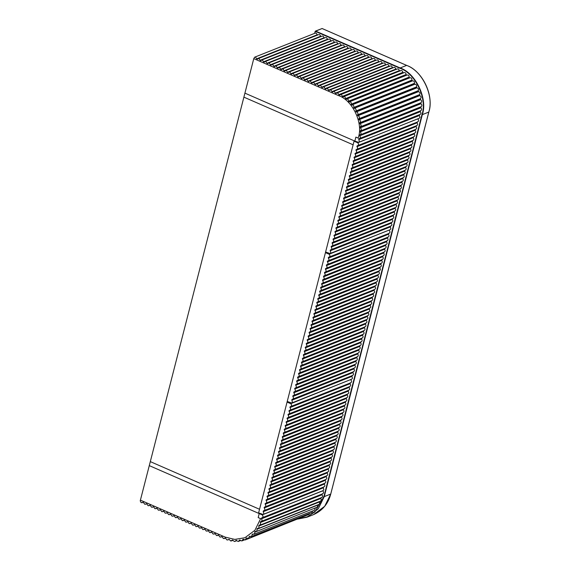 <?xml version="1.0" encoding="UTF-8"?>
<svg xmlns="http://www.w3.org/2000/svg" width="570" height="570" viewBox="0 0 570 570"><rect width="100%" height="100%" fill="white"/><g stroke="black" fill="none" stroke-linecap="round" stroke-linejoin="round"><path stroke-width="0.85" d="M330.279 250.772L330.144 250.316L390.194 226.454L390.329 226.91L330.279 250.772L330.799 252.731L330.051 253.55L325.605 251.99L354.055 141.175L354.554 140.975M330.051 253.55L390.101 229.689L390.849 228.869L390.329 226.91M417.689 118.881L357.753 142.785L354.055 141.175M357.753 142.785C358.958 144.267 358.786 145.279 357.226 145.82L417.782 121.873M390.194 226.454L390.55 226.055C392.003 225.627 392.253 224.673 391.284 223.191L391.505 222.343C392.958 221.915 393.207 220.953 392.238 219.471L392.459 218.623C393.913 218.196 394.162 217.241 393.193 215.752L393.414 214.904C394.868 214.477 395.117 213.522 394.148 212.04L394.369 211.185C395.822 210.758 396.072 209.803 395.103 208.321L395.324 207.466C396.777 207.038 397.026 206.084 396.057 204.602L396.278 203.754C397.732 203.326 397.981 202.371 397.012 200.882L397.233 200.034C398.686 199.607 398.936 198.652 397.967 197.163L398.188 196.315C399.641 195.888 399.891 194.933 398.922 193.451L399.143 192.596C400.596 192.168 400.845 191.214 399.876 189.732L400.097 188.877C401.551 188.456 401.8 187.494 400.831 186.012L401.045 185.165C402.505 184.737 402.748 183.782 401.786 182.293L402 181.445C403.46 181.018 403.703 180.063 402.741 178.574L402.954 177.726C404.415 177.299 404.657 176.344 403.695 174.862L403.909 174.007C405.37 173.579 405.612 172.625 404.65 171.142L404.864 170.287C406.325 169.867 406.567 168.905 405.605 167.423L405.819 166.575C407.279 166.148 407.522 165.193 406.56 163.704L406.773 162.856C408.234 162.429 408.476 161.474 407.514 159.985L407.728 159.137C409.189 158.709 409.431 157.755 408.469 156.273L408.683 155.418C410.144 154.99 410.386 154.035 409.424 152.553L409.638 151.706C411.098 151.278 411.341 150.316 410.379 148.834L410.592 147.986C412.053 147.559 412.295 146.604 411.333 145.115L411.547 144.267C413.008 143.84 413.25 142.885 412.288 141.396L412.502 140.548C413.963 140.12 414.205 139.166 413.243 137.684L413.457 136.828C414.917 136.401 415.159 135.446 414.191 133.964L414.411 133.116C415.872 132.689 416.114 131.727 415.145 130.245L415.366 129.397C416.827 128.97 417.069 128.015 416.1 126.526L416.321 125.678C417.782 125.25 418.024 124.296 417.055 122.807L417.276 121.959C418.836 121.417 419.007 120.405 417.803 118.923M416.955 122.215L357.226 145.82L357.005 146.668C357.974 148.157 357.732 149.112 356.271 149.54L416.827 125.592M416 125.934L356.271 149.54L356.051 150.387C357.019 151.876 356.777 152.831 355.317 153.259L415.872 129.312M415.046 129.647L355.317 153.259L355.103 154.107C356.065 155.589 355.822 156.55 354.362 156.978L414.917 133.031M414.091 133.366L354.362 156.978L354.148 157.826C355.11 159.308 354.868 160.263 353.407 160.69L413.963 136.743M413.136 137.085L353.407 160.69L353.193 161.545C354.155 163.027 353.913 163.982 352.452 164.409L413.008 140.462M412.181 140.804L352.452 164.409L352.239 165.257C353.201 166.746 352.958 167.701 351.498 168.129L412.053 144.182M411.234 144.516L351.498 168.129L351.284 168.977C352.246 170.466 352.004 171.42 350.543 171.848L411.098 147.901M410.279 148.236L350.543 171.848L350.329 172.696C351.291 174.178 351.049 175.14 349.588 175.567L410.144 151.62M409.324 151.955L349.588 175.567L349.374 176.415C350.336 177.897 350.094 178.852 348.633 179.279L409.189 155.332M408.369 155.674L348.633 179.279L348.42 180.134C349.382 181.616 349.139 182.571 347.679 182.998L408.234 159.051M407.415 159.393L347.679 182.998L347.465 183.846C348.427 185.335 348.185 186.29 346.724 186.718L407.279 162.771M406.46 163.106L346.724 186.718L346.51 187.566C347.472 189.055 347.23 190.01 345.769 190.437L406.325 166.49M405.505 166.825L345.769 190.437L345.555 191.285C346.517 192.767 346.275 193.729 344.814 194.149L405.37 170.202M404.55 170.544L344.814 194.149L344.601 195.004C345.562 196.486 345.32 197.441 343.86 197.868L404.415 173.921M403.596 174.263L343.86 197.868L343.646 198.723C344.608 200.205 344.365 201.16 342.905 201.588L403.46 177.641M402.641 177.983L342.905 201.588L342.691 202.436C343.66 203.925 343.411 204.879 341.957 205.307L402.505 181.36M401.686 181.695L341.957 205.307L341.736 206.155C342.705 207.644 342.456 208.599 341.003 209.026L401.551 185.079M400.731 185.414L341.003 209.026L340.782 209.874C341.751 211.356 341.501 212.318 340.048 212.738L400.596 188.791M399.777 189.133L340.048 212.738L339.827 213.593C340.796 215.075 340.546 216.03 339.093 216.458L399.641 192.51M398.822 192.852L339.093 216.458L338.872 217.312C339.841 218.794 339.592 219.749 338.138 220.177L398.694 196.23M397.867 196.572L338.138 220.177L337.917 221.025C338.886 222.514 338.637 223.469 337.184 223.896L397.739 199.949M396.912 200.284L337.184 223.896L336.963 224.744C337.932 226.233 337.682 227.188 336.229 227.615L396.784 203.668M395.958 204.003L336.229 227.615L336.008 228.463C336.977 229.945 336.728 230.9 335.274 231.327L395.829 207.38M395.003 207.722L335.274 231.327L335.053 232.182C336.022 233.664 335.773 234.619 334.319 235.047L394.875 211.099M394.048 211.441L334.319 235.047L334.098 235.902C335.067 237.384 334.818 238.338 333.365 238.766L393.92 214.819M393.093 215.161L333.365 238.766L333.144 239.614C334.113 241.103 333.863 242.058 332.41 242.485L392.965 218.538M392.139 218.873L332.41 242.485L332.189 243.333C333.158 244.815 332.909 245.777 331.455 246.204L392.01 222.257M391.184 222.592L331.455 246.204L331.234 247.052C332.203 248.534 331.954 249.489 330.5 249.917L391.056 225.969M390.229 226.311L330.144 250.316M263.29 511.675L263.155 511.226L323.204 487.364L323.34 487.813L263.29 511.675L263.81 513.641L263.062 514.461L258.616 512.9L287.066 402.085L287.9 401.75M263.062 514.461L323.112 490.599L323.86 489.78L323.34 487.813M350.429 379.67L290.764 403.695L287.066 402.085M290.764 403.695C291.968 405.17 291.797 406.182 290.237 406.731L350.792 382.784M323.204 487.364L323.56 486.965C325.014 486.538 325.263 485.583 324.294 484.101L324.515 483.246C325.969 482.819 326.218 481.864 325.249 480.382L325.47 479.534C326.923 479.106 327.173 478.145 326.204 476.663L326.425 475.815C327.878 475.387 328.128 474.432 327.159 472.943L327.38 472.095C328.833 471.668 329.082 470.713 328.113 469.224L328.334 468.376C329.788 467.949 330.037 466.994 329.068 465.512L329.289 464.657C330.743 464.229 330.992 463.275 330.023 461.793L330.244 460.945C331.697 460.517 331.947 459.555 330.978 458.073L331.191 457.226C332.652 456.798 332.894 455.843 331.932 454.354L332.146 453.506C333.607 453.079 333.849 452.124 332.887 450.635L333.101 449.787C334.562 449.359 334.804 448.405 333.842 446.923L334.056 446.068C335.516 445.64 335.759 444.685 334.797 443.203L335.01 442.356C336.471 441.928 336.713 440.966 335.751 439.484L335.965 438.636C337.426 438.209 337.668 437.254 336.706 435.765L336.92 434.917C338.381 434.49 338.623 433.535 337.661 432.053L337.875 431.198C339.335 430.77 339.578 429.816 338.616 428.334L338.829 427.479C340.29 427.051 340.532 426.096 339.57 424.614L339.784 423.767C341.245 423.339 341.487 422.384 340.525 420.895L340.739 420.047C342.2 419.62 342.442 418.665 341.48 417.176L341.694 416.328C343.154 415.901 343.397 414.946 342.435 413.464L342.648 412.609C344.109 412.181 344.351 411.226 343.389 409.745L343.603 408.889C345.064 408.469 345.306 407.507 344.337 406.025L344.558 405.177C346.019 404.75 346.261 403.795 345.292 402.306L345.513 401.458C346.973 401.031 347.216 400.076 346.246 398.587L346.467 397.739C347.928 397.311 348.17 396.357 347.201 394.875L347.422 394.02C348.883 393.592 349.125 392.637 348.156 391.155L348.377 390.3C349.838 389.88 350.08 388.918 349.111 387.436L349.332 386.588C350.792 386.161 351.035 385.206 350.065 383.717L350.286 382.869C351.847 382.32 352.018 381.309 350.814 379.834M349.966 383.118L290.237 406.731L290.016 407.578C290.985 409.068 290.743 410.022 289.282 410.45L349.838 386.503M349.011 386.838L289.282 410.45L289.061 411.298C290.03 412.78 289.788 413.742 288.327 414.162L348.883 390.215M348.056 390.557L288.327 414.162L288.107 415.017C289.076 416.499 288.833 417.454 287.373 417.881L347.928 393.934M347.102 394.276L287.373 417.881L287.152 418.736C288.121 420.218 287.879 421.173 286.418 421.601L346.973 397.653M346.147 397.995L286.418 421.601L286.197 422.448C287.166 423.938 286.924 424.892 285.463 425.32L346.019 401.373M345.192 401.707L285.463 425.32L285.242 426.168C286.211 427.657 285.969 428.611 284.508 429.039L345.064 405.092M344.237 405.427L284.508 429.039L284.295 429.887C285.257 431.369 285.014 432.331 283.554 432.751L344.109 408.804M343.283 409.146L283.554 432.751L283.34 433.606C284.302 435.088 284.06 436.043 282.599 436.47L343.154 412.523M342.328 412.865L282.599 436.47L282.385 437.325C283.347 438.807 283.105 439.762 281.644 440.19L342.2 416.243M341.373 416.584L281.644 440.19L281.43 441.038C282.392 442.527 282.15 443.481 280.689 443.909L341.245 419.962M340.425 420.297L280.689 443.909L280.476 444.757C281.438 446.246 281.195 447.201 279.735 447.628L340.29 423.681M339.471 424.016L279.735 447.628L279.521 448.476C280.483 449.958 280.24 450.913 278.78 451.34L339.335 427.393M338.516 427.735L278.78 451.34L278.566 452.195C279.528 453.677 279.286 454.632 277.825 455.059L338.381 431.112M337.561 431.454L277.825 455.059L277.611 455.915C278.573 457.397 278.331 458.351 276.87 458.779L337.426 434.832M336.606 435.174L276.87 458.779L276.657 459.627C277.618 461.116 277.376 462.07 275.916 462.498L336.471 438.551M335.652 438.886L275.916 462.498L275.702 463.346C276.664 464.828 276.421 465.79 274.961 466.217L335.516 442.27M334.697 442.605L274.961 466.217L274.747 467.065C275.709 468.547 275.467 469.502 274.006 469.929L334.562 445.982M333.742 446.324L274.006 469.929L273.792 470.784C274.754 472.266 274.512 473.221 273.051 473.649L333.607 449.702M332.787 450.043L273.051 473.649L272.838 474.497C273.799 475.986 273.557 476.94 272.097 477.368L332.652 453.421M331.833 453.756L272.097 477.368L271.883 478.216C272.852 479.705 272.603 480.66 271.149 481.087L331.697 457.14M330.878 457.475L271.149 481.087L270.928 481.935C271.897 483.417 271.648 484.379 270.194 484.806L330.743 460.859M329.923 461.194L270.194 484.806L269.973 485.654C270.942 487.136 270.693 488.091 269.24 488.519L329.788 464.571M328.968 464.913L269.24 488.519L269.019 489.374C269.988 490.856 269.738 491.81 268.285 492.238L328.84 468.291M328.014 468.633L268.285 492.238L268.064 493.086C269.033 494.575 268.784 495.53 267.33 495.957L327.885 472.01M327.059 472.345L267.33 495.957L267.109 496.805C268.078 498.294 267.829 499.249 266.375 499.676L326.931 475.729M326.104 476.064L266.375 499.676L266.154 500.524C267.123 502.006 266.874 502.968 265.421 503.396L325.976 479.448M325.149 479.783L265.421 503.396L265.2 504.243C266.169 505.725 265.919 506.68 264.466 507.108L325.021 483.161M324.195 483.503L264.466 507.108L264.245 507.963C265.214 509.445 264.964 510.399 263.511 510.827L324.066 486.88M323.24 487.222L263.155 511.226M259.015 513.078L258.516 513.278L259.542 509.274L150.309 461.615L243.889 97.142L353.129 144.801L243.889 97.142L253.778 58.617L338.537 95.596C352.474 100.199 363.389 123.163 358.373 137.356L358.181 138.111L355.872 137.099L354.846 141.103L244.915 93.138L354.155 140.797L259.542 509.274L150.309 461.615L140.412 500.139L225.171 537.118L140.412 500.139L140.213 500.88L141.161 502.683L143.448 502.305M258.516 513.278L149.276 465.619L259.208 513.577L259.713 513.378L259.208 513.577L258.182 517.581L259.208 513.577L262.214 514.888C263.418 516.363 263.247 517.375 261.687 517.923L321.957 494.097L322.043 494.732L261.452 518.807C262.399 520.324 262.129 521.272 260.654 521.65L260.91 521.643M411.896 80.099L412.124 80.719L351.391 104.616L351.312 104.175L411.896 80.099C412.046 78.368 411.355 77.606 409.823 77.812L348.676 101.645L348.548 101.211L409.139 77.128C409.089 75.368 408.334 74.699 406.852 75.119L345.869 99.166L345.52 98.603L406.111 74.528C405.876 72.761 405.056 72.191 403.653 72.818L342.677 96.921L342.271 96.408L402.862 72.333C402.434 70.587 401.572 70.124 400.268 70.951M419.42 115.503L358.829 139.579L359.349 141.538L358.601 142.358L419.185 118.282L419.94 117.463L419.278 115.047L359.05 138.688C360.504 138.218 360.732 137.256 359.727 135.781L359.891 134.855C361.273 134.199 361.394 133.195 360.254 131.848L360.311 130.886C361.594 130.031 361.601 129.005 360.34 127.808L360.29 126.839L420.881 102.764C422.042 101.724 421.935 100.691 420.567 99.657L359.976 123.733C361.352 124.766 361.451 125.799 360.29 126.839M317.319 34.727L316.136 33.096L315.238 33.11L254.655 57.185L255.545 57.171L256.728 58.803L317.319 34.727L317.583 35.112M320.739 36.216L319.67 34.635L318.659 34.599L258.075 58.674L259.086 58.71L260.148 60.292L320.739 36.216L321.003 36.608M324.159 37.706L323.09 36.124L322.086 36.095L261.495 60.171L262.506 60.199L263.568 61.781L324.159 37.706L324.423 38.097M327.579 39.202L326.51 37.62L325.506 37.584L264.915 61.66L265.926 61.695L266.995 63.277L327.579 39.202L327.843 39.587M330.999 40.691L329.937 39.109L328.926 39.081L268.335 63.156L269.346 63.185L270.415 64.766L330.999 40.691L331.263 41.083M334.419 42.187L333.357 40.605L332.346 40.57L271.755 64.645L272.766 64.681L273.835 66.263L334.419 42.187L334.683 42.572M337.839 43.676L336.777 42.095L335.766 42.066L275.175 66.141L276.186 66.17L277.255 67.752L337.839 43.676L338.103 44.068M341.259 45.172L340.197 43.591L339.186 43.555L278.595 67.63L279.606 67.666L280.675 69.248L341.259 45.172L341.523 45.557M344.679 46.662L343.617 45.08L342.606 45.044L282.015 69.127L283.026 69.155L284.095 70.737L344.679 46.662L344.943 47.054M348.099 48.151L347.037 46.569L346.026 46.54L285.435 70.616L286.446 70.651L287.515 72.226L348.099 48.151L348.363 48.543M351.519 49.647L350.457 48.065L349.446 48.03L288.855 72.105L289.866 72.141L290.935 73.722L351.519 49.647L351.783 50.032M354.939 51.136L353.877 49.554L352.866 49.526L292.275 73.601L293.286 73.63L294.355 75.212L354.939 51.136L355.203 51.528M358.366 52.632L357.297 51.051L356.286 51.015L295.695 75.09L296.706 75.126L297.775 76.708L358.366 52.632L358.623 53.017M361.786 54.121L360.717 52.54L359.706 52.511L299.122 76.587L300.126 76.615L301.195 78.197L361.786 54.121L362.043 54.513M365.206 55.618L364.137 54.036L363.126 54L302.542 78.076L303.546 78.111L304.615 79.693L365.206 55.618L365.463 56.002M368.626 57.107L367.557 55.525L366.546 55.497L305.962 79.572L306.974 79.6L308.035 81.182L368.626 57.107L368.883 57.499M372.046 58.596L370.977 57.021L369.966 56.986L309.382 81.061L310.394 81.097L311.455 82.679L372.046 58.596L372.31 58.988M375.466 60.092L374.397 58.511L373.386 58.475L312.802 82.55L313.814 82.586L314.875 84.168L375.466 60.092L375.73 60.484M378.886 61.581L377.817 60L376.806 59.971L316.222 84.046L317.233 84.075L318.295 85.657L378.886 61.581L379.15 61.973M382.306 63.078L381.237 61.496L380.226 61.46L319.642 85.536L320.654 85.571L321.715 87.153L382.306 63.078L382.57 63.462M385.726 64.567L384.657 62.985L383.646 62.956L323.062 87.032L324.073 87.06L325.135 88.642L385.726 64.567L385.99 64.959M389.146 66.063L388.077 64.481L387.066 64.446L326.482 88.521L327.493 88.557L328.555 90.138L389.146 66.063L389.41 66.448M392.566 67.552L391.497 65.97L390.493 65.942L329.902 90.017L330.913 90.046L331.982 91.627L392.566 67.552L392.83 67.944M395.986 69.048L394.917 67.467L393.913 67.431L333.322 91.506L334.334 91.542L335.402 93.124L395.986 69.048L396.25 69.433M399.449 70.559L398.387 68.977L397.376 68.942L336.785 93.017L337.796 93.052L338.865 94.634L399.449 70.559L399.891 71.036M342.492 96.807L403.076 72.732L402.862 72.333M345.698 99.023L406.282 74.948L406.111 74.528M348.676 101.645L409.267 77.57L409.139 77.128M409.923 77.762L349.232 101.888L409.923 77.762M420.567 99.657L420.418 98.688C421.437 97.484 421.223 96.458 419.769 95.61L419.513 94.656C420.382 93.295 420.054 92.297 418.544 91.642L418.188 90.715C418.886 89.233 418.458 88.272 416.905 87.83L416.456 86.946C416.983 85.35 416.456 84.445 414.889 84.21L414.347 83.384C414.689 81.71 414.077 80.869 412.516 80.855L412.124 80.719M420.118 114.527L358.744 138.938L419.641 114.613C421.095 114.142 421.316 113.174 420.311 111.706L420.475 110.779C421.864 110.124 421.985 109.119 420.838 107.773L420.902 106.811C422.185 105.956 422.192 104.93 420.924 103.733L420.881 102.764M420.902 106.811L360.083 131.129M414.889 84.21L354.298 108.286L353.792 107.908L353.763 107.459L414.347 83.384M416.905 87.83L356.314 111.905L355.851 111.463L355.872 111.022L416.456 86.946M418.544 91.642L357.953 115.724L357.533 115.225L357.597 114.791L418.188 90.715M419.769 95.61L359.178 119.686L358.872 119.365L358.922 118.731L419.513 94.656M359.976 123.733L359.827 122.764L420.418 98.688M358.601 142.358L354.846 141.103L355.872 137.099L358.181 138.111L358.373 137.356C363.389 123.163 352.474 100.199 338.537 95.596L253.778 58.617L254.655 57.185M258.075 58.674L257.113 59.244L256.728 58.803M261.495 60.171L260.533 60.733L260.148 60.292M264.915 61.66L263.953 62.223L263.568 61.781M268.335 63.156L267.373 63.719L266.995 63.277M271.755 64.645L270.793 65.208L270.415 64.766M275.175 66.141L274.22 66.704L273.835 66.263M278.595 67.63L277.64 68.193L277.255 67.752M282.015 69.127L281.06 69.69L280.675 69.248M285.435 70.616L284.48 71.179L284.095 70.737M288.855 72.105L287.9 72.675L287.515 72.226M292.275 73.601L291.32 74.164L290.935 73.722M295.695 75.09L294.74 75.653L294.355 75.212M299.122 76.587L298.16 77.15L297.775 76.708M302.542 78.076L301.58 78.639L301.195 78.197M305.962 79.572L305 80.135L304.615 79.693M309.382 81.061L308.42 81.624L308.035 81.182M312.802 82.55L311.84 83.12L311.455 82.679M316.222 84.046L315.26 84.609L314.875 84.168M319.642 85.536L318.68 86.099L318.295 85.657M323.062 87.032L322.1 87.595L321.715 87.153M326.482 88.521L325.52 89.084L325.135 88.642M329.902 90.017L328.94 90.58L328.555 90.138M333.322 91.506L332.36 92.069L331.982 91.627M336.785 93.017L335.83 93.58L335.402 93.124M400.781 70.573L339.684 95.026L338.865 94.634M339.784 94.919L339.684 95.026C340.981 94.2 341.85 94.663 342.271 96.408M345.52 98.603C345.285 96.836 344.465 96.266 343.069 96.893L404.045 72.575M348.548 101.211C348.505 99.444 347.743 98.774 346.268 99.194L407.101 74.983M349.232 101.888L348.84 101.802L349.232 101.888C350.764 101.681 351.455 102.443 351.312 104.175M412.516 80.855L351.925 104.93C353.486 104.944 354.098 105.785 353.763 107.459M354.298 108.286C355.872 108.521 356.392 109.426 355.872 111.022M356.314 111.905C357.875 112.347 358.302 113.309 357.597 114.791M357.953 115.724C359.471 116.373 359.791 117.37 358.922 118.731M359.178 119.686C360.632 120.534 360.853 121.56 359.827 122.764M420.795 110.701L359.62 135.104M358.829 139.579L358.694 139.123M351.925 104.93L351.533 104.795M346.268 99.194L345.869 99.166L346.268 99.194M343.069 96.893L342.677 96.921L343.069 96.893M291.904 400.233L291.769 399.784L351.818 375.922L351.954 376.371L291.904 400.233L292.424 402.199L291.676 403.019L287.23 401.458L325.442 252.617L326.275 252.289M291.676 403.019L351.726 379.157L352.474 378.338L351.954 376.371M388.811 230.202L329.139 254.227L325.442 252.617M329.139 254.227C330.344 255.709 330.173 256.721 328.612 257.262L389.168 233.315M351.818 375.922L352.174 375.502C353.635 375.074 353.877 374.12 352.916 372.63L353.136 371.761C354.597 371.334 354.839 370.379 353.877 368.897L354.098 368.021C355.552 367.593 355.801 366.638 354.832 365.156L355.06 364.28C356.514 363.86 356.763 362.898 355.794 361.416L356.015 360.546C357.476 360.119 357.718 359.164 356.756 357.675L356.977 356.806C358.437 356.378 358.68 355.423 357.718 353.934L357.939 353.065C359.399 352.638 359.642 351.683 358.673 350.194L358.901 349.325C360.354 348.897 360.603 347.942 359.634 346.46L359.855 345.584C361.316 345.156 361.558 344.202 360.596 342.72L360.817 341.843C362.278 341.423 362.52 340.461 361.558 338.979L361.779 338.11C363.24 337.682 363.482 336.728 362.513 335.238L362.741 334.369C364.194 333.942 364.444 332.987 363.475 331.498L363.696 330.629C365.156 330.201 365.399 329.246 364.437 327.757L364.658 326.888C366.118 326.46 366.36 325.506 365.399 324.024L365.619 323.147C367.08 322.72 367.322 321.765 366.353 320.283L366.581 319.407C368.035 318.986 368.284 318.024 367.315 316.542L367.536 315.673C368.997 315.246 369.239 314.291 368.277 312.802L368.498 311.933C369.959 311.505 370.201 310.55 369.239 309.061L369.46 308.192C370.92 307.764 371.163 306.81 370.194 305.32L370.422 304.451C371.875 304.024 372.125 303.069 371.155 301.587L371.384 300.711C372.837 300.283 373.086 299.328 372.117 297.846L372.338 296.97C373.799 296.55 374.041 295.588 373.079 294.106L373.3 293.237C374.761 292.809 375.003 291.854 374.034 290.365L374.262 289.496C375.716 289.068 375.965 288.114 374.996 286.625L375.224 285.755C376.677 285.328 376.927 284.373 375.958 282.884L376.179 282.015C377.639 281.587 377.882 280.632 376.92 279.15L377.141 278.274C378.601 277.846 378.843 276.892 377.874 275.41L378.102 274.533C379.556 274.106 379.805 273.151 378.836 271.669L379.064 270.8C380.518 270.372 380.767 269.411 379.798 267.929L380.019 267.059C381.48 266.632 381.722 265.677 380.76 264.188L380.981 263.319C382.442 262.891 382.684 261.936 381.715 260.447L381.943 259.578C383.396 259.151 383.646 258.196 382.677 256.714L382.905 255.837C384.358 255.41 384.607 254.455 383.639 252.973L383.859 252.097C385.32 251.669 385.562 250.715 384.6 249.233L384.821 248.363C386.282 247.936 386.524 246.974 385.555 245.492L385.783 244.623C387.237 244.195 387.486 243.24 386.517 241.751L386.745 240.882C388.199 240.455 388.448 239.5 387.479 238.011L387.7 237.141C389.16 236.714 389.403 235.759 388.441 234.277L388.662 233.401C390.222 232.859 390.393 231.847 389.189 230.365M388.341 233.657L328.612 257.262L328.391 258.139C329.353 259.621 329.111 260.576 327.65 261.003L388.206 237.056M387.386 237.398L327.65 261.003L327.429 261.872C328.398 263.361 328.149 264.316 326.695 264.744L387.251 240.796M386.424 241.131L326.695 264.744L326.468 265.613C327.437 267.102 327.187 268.057 325.734 268.484L386.289 244.537M385.463 244.872L325.734 268.484L325.506 269.353C326.475 270.836 326.232 271.797 324.772 272.225L385.327 248.278M384.501 248.613L324.772 272.225L324.551 273.094C325.513 274.576 325.27 275.531 323.81 275.958L384.365 252.011M383.546 252.353L323.81 275.958L323.589 276.835C324.558 278.317 324.309 279.272 322.855 279.699L383.411 255.752M382.584 256.094L322.855 279.699L322.627 280.575C323.596 282.057 323.347 283.012 321.893 283.44L382.449 259.493M381.622 259.834L321.893 283.44L321.665 284.309C322.634 285.798 322.392 286.753 320.931 287.18L381.487 263.233M380.66 263.568L320.931 287.18L320.711 288.049C321.672 289.539 321.43 290.493 319.969 290.921L380.525 266.974M379.705 267.309L319.969 290.921L319.749 291.79C320.718 293.279 320.468 294.234 319.015 294.661L379.57 270.714M378.744 271.049L319.015 294.661L318.787 295.531C319.756 297.013 319.506 297.968 318.053 298.395L378.608 274.448M377.782 274.79L318.053 298.395L317.825 299.271C318.794 300.753 318.552 301.708 317.091 302.136L377.646 278.189M376.82 278.531L317.091 302.136L316.87 303.012C317.832 304.494 317.59 305.449 316.129 305.876L376.684 281.929M375.865 282.271L316.129 305.876L315.908 306.745C316.877 308.235 316.628 309.189 315.174 309.617L375.723 285.67M374.903 286.005L315.174 309.617L314.946 310.486C315.915 311.975 315.666 312.93 314.213 313.358L374.768 289.41M373.941 289.745L314.213 313.358L313.985 314.227C314.954 315.716 314.711 316.671 313.251 317.098L373.806 293.151M372.98 293.486L313.251 317.098L313.03 317.967C313.992 319.449 313.749 320.411 312.289 320.832L372.844 296.885M372.025 297.227L312.289 320.832L312.068 321.708C313.037 323.19 312.788 324.145 311.334 324.572L371.882 300.625M371.063 300.967L311.334 324.572L311.106 325.449C312.075 326.931 311.826 327.885 310.372 328.313L370.928 304.366M370.101 304.708L310.372 328.313L310.144 329.182C311.113 330.671 310.871 331.626 309.41 332.054L369.966 308.106M369.139 308.441L309.41 332.054L309.189 332.923C310.151 334.412 309.909 335.367 308.448 335.794L369.004 311.847M368.184 312.182L308.448 335.794L308.228 336.663C309.197 338.153 308.947 339.107 307.494 339.535L368.042 315.588M367.222 315.923L307.494 339.535L307.266 340.404C308.235 341.886 307.985 342.848 306.532 343.268L367.087 319.321M366.261 319.663L306.532 343.268L306.304 344.145C307.273 345.627 307.031 346.581 305.57 347.009L366.125 323.062M365.299 323.404L305.57 347.009L305.349 347.885C306.311 349.367 306.069 350.322 304.608 350.75L365.163 326.802M364.344 327.144L304.608 350.75L304.387 351.619C305.356 353.108 305.107 354.063 303.653 354.49L364.202 330.543M363.382 330.878L303.653 354.49L303.425 355.359C304.394 356.849 304.145 357.803 302.691 358.231L363.247 334.284M362.42 334.618L302.691 358.231L302.463 359.1C303.432 360.589 303.19 361.544 301.73 361.971L362.285 338.024M361.458 338.359L301.73 361.971L301.509 362.841C302.471 364.323 302.228 365.284 300.768 365.705L361.323 341.758M360.504 342.1L300.768 365.705L300.547 366.581C301.509 368.063 301.266 369.018 299.806 369.445L360.361 345.498M359.542 345.84L299.806 369.445L299.585 370.322C300.554 371.804 300.305 372.759 298.851 373.186L359.406 349.239M358.58 349.581L298.851 373.186L298.623 374.055C299.592 375.545 299.35 376.499 297.889 376.927L358.445 352.98M357.618 353.322L297.889 376.927L297.668 377.796C298.63 379.285 298.388 380.24 296.927 380.667L357.483 356.72M356.656 357.055L296.927 380.667L296.706 381.537C297.668 383.026 297.426 383.981 295.965 384.408L356.521 360.461M355.701 360.796L295.965 384.408L295.745 385.277C296.714 386.759 296.464 387.721 295.011 388.142L355.566 364.194M354.74 364.536L295.011 388.142L294.783 389.018C295.752 390.5 295.509 391.455 294.049 391.882L354.604 367.935M353.778 368.277L294.049 391.882L293.828 392.759C294.79 394.241 294.548 395.195 293.087 395.623L353.642 371.676M352.816 372.018L293.087 395.623L292.866 396.499C293.828 397.981 293.586 398.936 292.125 399.363L352.68 375.416M351.861 375.758L291.769 399.784M260.49 518.586L258.182 517.581L260.49 518.586L260.298 519.341L260.49 518.586M260.298 519.341L254.904 530.299L244.901 537.752L234.783 539.412L225.171 537.118L234.783 539.412L244.901 537.752L254.904 530.299L260.298 519.341M239.607 540.004L241.78 540.959L244.409 539.933M322.784 493.762L261.687 517.923L261.452 518.807M143.177 502.184L142.286 502.769M143.248 502.206L144.695 504.229L146.868 503.802M146.597 503.68L145.706 504.265M146.668 503.702L148.114 505.725L150.288 505.291M150.017 505.17L149.126 505.754M150.088 505.191L151.535 507.214L153.708 506.787M153.437 506.659L152.546 507.25M153.508 506.687L154.954 508.711L157.128 508.276M156.857 508.155L155.966 508.739M156.928 508.176L158.375 510.2L160.548 509.772M160.277 509.644L159.386 510.236M160.348 509.666L161.795 511.689L163.968 511.261M163.697 511.14L162.806 511.725M163.768 511.162L165.215 513.185L167.395 512.758M167.117 512.63L166.226 513.214M167.188 512.651L168.635 514.674L170.815 514.247M170.537 514.126L169.646 514.71M170.608 514.147L172.054 516.171L174.235 515.736M173.957 515.615L173.066 516.199M174.028 515.636L175.482 517.66L177.655 517.232M177.377 517.104L176.486 517.695M177.448 517.132L178.902 519.156L181.075 518.721M180.797 518.6L179.906 519.184M180.868 518.622L182.322 520.645L184.495 520.218M184.217 520.089L183.333 520.681M184.288 520.111L185.742 522.134L187.915 521.707M187.644 521.586L186.753 522.17M187.708 521.607L189.162 523.63L191.335 523.203M191.064 523.075L190.173 523.659M191.128 523.096L192.582 525.12L194.755 524.692M194.484 524.571L193.593 525.155M194.548 524.592L196.002 526.616L198.175 526.181M197.904 526.06L197.013 526.644M197.968 526.082L199.422 528.105L201.595 527.678M201.324 527.556L200.433 528.141M201.388 527.578L202.842 529.601L205.015 529.167M204.744 529.045L203.853 529.63M204.808 529.067L206.262 531.09L208.435 530.663M208.164 530.535L207.273 531.126M208.235 530.563L209.682 532.587L211.855 532.152M211.584 532.031L210.693 532.615M211.655 532.052L213.102 534.076L215.275 533.648M215.004 533.52L214.113 534.111M215.075 533.541L216.522 535.565L218.695 535.137M218.424 535.016L217.533 535.601M218.495 535.038L219.942 537.061L222.129 536.626M221.844 536.505L220.953 537.09M221.915 536.527L223.412 538.572L225.606 538.13M225.314 538.016L224.416 538.607M225.378 538.03L226.995 539.982L229.275 539.427M232.603 540.018L230.7 540.994L229.09 539.305L227.893 539.975M232.474 539.997L234.434 541.5L236.742 540.716M236.358 540.26L234.975 541.414M236.066 540.246L238.146 541.486L240.54 540.602M239.343 540.253L238.509 541.407M242.82 539.498L241.972 540.901M243.041 539.263L245.278 539.925L306.425 515.423M246.539 537.945L246.903 538.052L246.326 538.037L245.299 539.911M255.168 531.44L254.441 533.962L252.232 534.225L251.655 536.399L249.404 536.349L248.449 538.458L246.903 538.052M259.314 525.226L258.787 525.647L259.001 527.927L257.091 528.625L256.899 531.119L255.289 531.475M321.786 497.496L260.654 521.65L260.255 522.106L260.697 524.414L259.25 525.212M319.399 501.5L319.449 501.949L258.858 526.024M320.917 497.802L320.939 498.451L260.355 522.526M321.957 494.097L322.278 493.848C323.831 493.299 324.009 492.288 322.798 490.813L262.214 514.888M248.449 538.458L309.033 514.382L309.852 513.321M251.37 536.555L311.961 512.48L312.788 510.884M254.02 534.24L314.612 510.164L315.324 508.105M256.365 531.539L317.49 507.043L317.561 505.17L256.97 529.245M258.36 528.49L318.943 504.414L319.585 503.844L319.449 501.949M259.977 525.155L320.561 501.08L321.288 500.339L320.939 498.451M321.238 497.574C322.72 497.197 322.99 496.249 322.043 494.732M298.345 518.835L307.18 516.847L314.897 511.931L323.888 496.57L421.964 114.591C427.521 98.852 415.423 73.373 399.962 68.272L315.203 31.293L314.676 33.331M417.212 122.101L417.033 122.792M416.257 125.82L416.079 126.504M415.302 129.532L415.124 130.224M414.347 133.252L414.176 133.943L354.148 157.826M413.393 136.971L413.222 137.662M412.438 140.69L412.267 141.381M411.483 144.41L411.312 145.094L351.284 168.977M410.528 148.122L410.357 148.813M409.574 151.841L409.403 152.532M408.619 155.56L408.448 156.251M407.671 159.279L407.493 159.963M406.716 162.999L406.538 163.683L346.51 187.566M405.762 166.711L405.584 167.402M404.807 170.43L404.629 171.121M403.852 174.149L403.674 174.84M402.897 177.868L402.719 178.553M401.943 181.588L401.764 182.272M400.988 185.3L400.81 185.991L340.782 209.874M400.033 189.019L399.855 189.71M399.078 192.738L398.9 193.43M398.124 196.458L397.945 197.142M397.169 200.177L396.991 200.861M396.214 203.889L396.036 204.58L336.008 228.463M395.259 207.608L395.081 208.299M394.305 211.328L394.126 212.019M393.35 215.047L393.172 215.731M392.395 218.759L392.217 219.45M391.44 222.478L391.262 223.169M390.486 226.197L390.308 226.888M389.531 229.917L389.374 230.515M388.597 233.543L388.419 234.256M387.643 237.284L387.457 237.989M386.681 241.024L386.496 241.73M385.719 244.758L385.534 245.47M384.757 248.499L384.579 249.211M383.802 252.239L383.617 252.952M382.841 255.98L382.655 256.692M381.879 259.721L381.693 260.426M380.917 263.461L380.739 264.166M379.962 267.195L379.777 267.907M379 270.935L378.815 271.648M378.038 274.676L377.853 275.388M377.076 278.416L376.898 279.129M376.115 282.157L375.936 282.87M375.16 285.898L374.974 286.603M374.198 289.631L374.013 290.344M373.236 293.372L373.058 294.084M372.274 297.113L372.096 297.825M371.319 300.853L371.134 301.566M370.357 304.594L370.172 305.306L310.144 329.182M369.396 308.334L369.218 309.04M368.434 312.068L368.256 312.78M367.479 315.809L367.294 316.521M366.517 319.549L366.332 320.262M365.555 323.29L365.377 324.002M364.593 327.03L364.415 327.743M363.639 330.771L363.453 331.476M362.677 334.505L362.492 335.217M361.715 338.245L361.537 338.958M360.753 341.986L360.575 342.698M359.798 345.726L359.613 346.439M358.836 349.467L358.651 350.18M357.875 353.208L357.696 353.913M356.913 356.941L356.735 357.654M355.958 360.682L355.773 361.394M354.996 364.422L354.811 365.135M354.034 368.163L353.856 368.876M353.072 371.904L352.894 372.616M352.118 375.644L351.932 376.35M351.156 379.385L350.999 379.983M350.222 383.011L350.044 383.695M349.267 386.724L349.089 387.415M348.313 390.443L348.135 391.134M347.358 394.162L347.18 394.853M346.403 397.881L346.225 398.565L286.197 422.448M345.448 401.601L345.27 402.285M344.494 405.313L344.316 406.004M343.539 409.032L343.368 409.723M342.584 412.751L342.413 413.442M341.63 416.471L341.459 417.155L281.43 441.038M340.675 420.19L340.504 420.874M339.72 423.902L339.549 424.593M338.765 427.621L338.594 428.312M337.818 431.34L337.639 432.032M336.863 435.06L336.685 435.744M335.908 438.772L335.73 439.463M334.953 442.491L334.775 443.182M333.999 446.21L333.82 446.901M333.044 449.93L332.866 450.621L272.838 474.497M332.089 453.649L331.911 454.333M331.134 457.361L330.956 458.052M330.18 461.08L330.002 461.771M329.225 464.799L329.047 465.491M328.27 468.519L328.092 469.203L268.064 493.086M327.315 472.238L327.137 472.922M326.361 475.95L326.183 476.641M325.406 479.669L325.228 480.36M324.451 483.389L324.273 484.08M323.496 487.108L323.318 487.792M399.962 68.272L400.161 67.965L315.63 31.086L315.203 31.293L322.093 28.521L406.624 65.4L400.161 67.965C415.737 73.11 427.935 98.774 422.334 114.641L428.797 112.069L330.721 494.055L324.259 496.62L318.224 508.868L307.045 517.204L297.725 519.078L307.045 517.204L313.507 514.632L324.686 506.303L330.721 494.055M416.919 122.358L356.87 146.219M417.055 122.807L357.005 146.668M415.965 126.077L355.915 149.939M416.1 126.526L356.051 150.387M415.01 129.796L354.96 153.658M415.145 130.245L355.103 154.107M414.055 133.508L354.006 157.37M413.1 137.227L353.051 161.089M413.243 137.684L353.193 161.545M412.146 140.947L352.096 164.808M412.288 141.396L352.239 165.257M411.191 144.666L351.141 168.528M410.236 148.385L350.187 172.247M410.379 148.834L350.329 172.696M409.281 152.097L349.232 175.959M409.424 152.553L349.374 176.415M408.327 155.817L348.277 179.678M408.469 156.273L348.42 180.134M407.372 159.536L347.322 183.397M407.514 159.985L347.465 183.846M406.417 163.255L346.368 187.117M405.462 166.974L345.413 190.836M405.605 167.423L345.555 191.285M404.508 170.686L344.465 194.548M404.65 171.142L344.601 195.004M403.553 174.406L343.511 198.267M403.695 174.862L343.646 198.723M402.605 178.125L342.556 201.987M402.741 178.574L342.691 202.436M401.651 181.844L341.601 205.706M401.786 182.293L341.736 206.155M400.696 185.564L340.646 209.425M399.741 189.276L339.692 213.137M399.876 189.732L339.827 213.593M398.786 192.995L338.737 216.857M398.922 193.451L338.872 217.312M397.832 196.714L337.782 220.576M397.967 197.163L337.917 221.025M396.877 200.433L336.827 224.295M397.012 200.882L336.963 224.744M395.922 204.145L335.873 228.007M394.967 207.865L334.918 231.726M395.103 208.321L335.053 232.182M394.012 211.584L333.963 235.446M394.148 212.04L334.098 235.902M393.058 215.303L333.008 239.165M393.193 215.752L333.144 239.614M392.103 219.022L332.054 242.884M392.238 219.471L332.189 243.333M391.148 222.735L331.099 246.596M391.284 223.191L331.234 247.052M349.93 383.268L289.881 407.13M350.065 383.717L290.016 407.578M348.975 386.987L288.926 410.849M349.111 387.436L289.061 411.298M348.021 390.699L287.971 414.561M348.156 391.155L288.107 415.017M347.066 394.419L287.016 418.28M347.201 394.875L287.152 418.736M346.111 398.138L286.062 422M345.156 401.857L285.107 425.719M345.292 402.306L285.242 426.168M344.202 405.576L284.152 429.438M344.337 406.025L284.295 429.887M343.247 409.289L283.197 433.15M343.389 409.745L283.34 433.606M342.292 413.008L282.243 436.869M342.435 413.464L282.385 437.325M341.337 416.727L281.288 440.589M340.383 420.446L280.333 444.308M340.525 420.895L280.476 444.757M339.428 424.158L279.378 448.02M339.57 424.614L279.521 448.476M338.473 427.878L278.424 451.739M338.616 428.334L278.566 452.195M337.518 431.597L277.469 455.459M337.661 432.053L277.611 455.915M336.564 435.316L276.514 459.178M336.706 435.765L276.657 459.627M335.609 439.035L275.559 462.897M335.751 439.484L275.702 463.346M334.654 442.748L274.612 466.609M334.797 443.203L274.747 467.065M333.699 446.467L273.657 470.328M333.842 446.923L273.792 470.784M332.752 450.186L272.702 474.048M331.797 453.905L271.748 477.767M331.932 454.354L271.883 478.216M330.842 457.625L270.793 481.486M330.978 458.073L270.928 481.935M329.887 461.337L269.838 485.198M330.023 461.793L269.973 485.654M328.933 465.056L268.883 488.918M329.068 465.512L269.019 489.374M327.978 468.775L267.929 492.637M327.023 472.494L266.974 496.356M327.159 472.943L267.109 496.805M326.069 476.214L266.019 500.075M326.204 476.663L266.154 500.524M325.114 479.926L265.064 503.787M325.249 480.382L265.2 504.243M324.159 483.645L264.11 507.507M324.294 484.101L264.245 507.963M411.982 80.541L351.391 104.616M414.383 83.833L353.792 107.908M416.442 87.388L355.851 111.463M418.124 91.15L357.533 115.225M419.399 95.062L358.815 119.137M420.254 99.073L359.67 123.149M420.681 103.12L360.09 127.196M420.66 107.132L360.069 131.207M420.197 111.064L359.613 135.14M256.992 59.187L257.711 58.902M260.412 60.684L261.131 60.399M263.832 62.173L264.551 61.888M267.252 63.662L267.971 63.377M270.672 65.158L271.391 64.873M274.092 66.647L274.811 66.362M277.512 68.144L278.231 67.858M280.939 69.633L281.651 69.348M284.359 71.129L285.071 70.844M287.779 72.618L288.491 72.333M291.199 74.107L291.911 73.829M294.619 75.603L295.331 75.318M298.039 77.093L298.751 76.808M301.459 78.589L302.171 78.304M304.879 80.078L305.591 79.793M308.299 81.574L309.011 81.289M311.719 83.063L312.438 82.778M315.139 84.56L315.858 84.275M318.559 86.049L319.278 85.764M321.979 87.538L322.698 87.253M325.399 89.034L326.118 88.749M328.819 90.523L329.538 90.238M332.239 92.019L332.958 91.734M335.659 93.509L336.507 93.174M339.121 95.026L399.705 70.951M414.511 84.025L353.92 108.1M416.549 87.595L355.958 111.67M418.202 91.364L357.618 115.439M419.463 95.29L358.872 119.365M420.29 99.301L359.706 123.377M420.689 103.348L360.097 127.424M420.924 103.733L360.34 127.808M420.646 107.36L360.055 131.435M420.838 107.773L360.254 131.848M420.161 111.278L359.57 135.354M420.311 111.706L359.727 135.781M388.298 233.821L328.249 257.683M388.441 234.277L328.391 258.139M387.344 237.562L327.294 261.423M387.479 238.011L327.429 261.872M386.382 241.302L326.332 265.164M386.517 241.751L326.468 265.613M385.42 245.043L325.37 268.905M385.555 245.492L325.506 269.353M384.458 248.784L324.408 272.645M384.6 249.233L324.551 273.094M383.503 252.517L323.454 276.379M383.639 252.973L323.589 276.835M382.541 256.258L322.492 280.119M382.677 256.714L322.627 280.575M381.579 259.998L321.53 283.86M381.715 260.447L321.665 284.309M380.618 263.739L320.568 287.601M380.76 264.188L320.711 288.049M379.663 267.48L319.613 291.341M379.798 267.929L319.749 291.79M378.701 271.22L318.651 295.082M378.836 271.669L318.787 295.531M377.739 274.954L317.69 298.815M377.874 275.41L317.825 299.271M376.777 278.694L316.728 302.556M376.92 279.15L316.87 303.012M375.822 282.435L315.773 306.297M375.958 282.884L315.908 306.745M374.861 286.176L314.811 310.037M374.996 286.625L314.946 310.486M373.899 289.916L313.849 313.778M374.034 290.365L313.985 314.227M372.937 293.657L312.887 317.519M373.079 294.106L313.03 317.967M371.982 297.39L311.933 321.252M372.117 297.846L312.068 321.708M371.02 301.131L310.971 324.993M371.155 301.587L311.106 325.449M370.058 304.872L310.009 328.733M369.096 308.612L309.047 332.474M369.239 309.061L309.189 332.923M368.142 312.353L308.092 336.214M368.277 312.802L308.228 336.663M367.18 316.094L307.13 339.955M367.315 316.542L307.266 340.404M366.218 319.827L306.168 343.689M366.353 320.283L306.304 344.145M365.256 323.568L305.207 347.429M365.399 324.024L305.349 347.885M364.301 327.308L304.252 351.17M364.437 327.757L304.387 351.619M363.339 331.049L303.29 354.911M363.475 331.498L303.425 355.359M362.378 334.79L302.328 358.651M362.513 335.238L302.463 359.1M361.416 338.53L301.366 362.392M361.558 338.979L301.509 362.841M360.461 342.264L300.411 366.125M360.596 342.72L300.547 366.581M359.499 346.004L299.45 369.866M359.634 346.46L299.585 370.322M358.537 349.745L298.488 373.607M358.673 350.194L298.623 374.055M357.575 353.486L297.526 377.347M357.718 353.934L297.668 377.796M356.613 357.226L296.571 381.088M356.756 357.675L296.706 381.537M355.659 360.967L295.609 384.828M355.794 361.416L295.745 385.277M354.697 364.7L294.647 388.562M354.832 365.156L294.783 389.018M353.735 368.441L293.685 392.303M353.877 368.897L293.828 392.759M352.773 372.182L292.731 396.043M352.916 372.63L292.866 396.499M249.404 536.349L249.788 536.199M252.232 534.225L252.702 534.04M254.769 531.696L255.31 531.482M256.977 528.803L257.612 528.547M258.816 525.576L259.699 525.226M260.262 522.077L320.846 498.002M240.02 540.018L239.336 540.289M243.568 539.291L242.813 539.591M246.938 538.087L246.133 538.401M250.13 536.399L249.261 536.748M253.13 534.254L252.132 534.646M256.008 531.618L254.719 532.131M321.908 494.283L261.324 518.358M323.888 496.57L324.259 496.62L422.334 114.641L421.964 114.591M428.797 112.069L428.797 112.069C434.397 96.209 422.199 70.545 406.624 65.4L406.624 65.4M231.42 540.937L233.002 540.31M315.374 31.122L322.136 28.521L406.666 65.4C422.726 71.328 434.119 95.311 428.832 112.041L330.757 494.019C328.199 503.78 322.449 510.649 313.507 514.632"/></g></svg>
